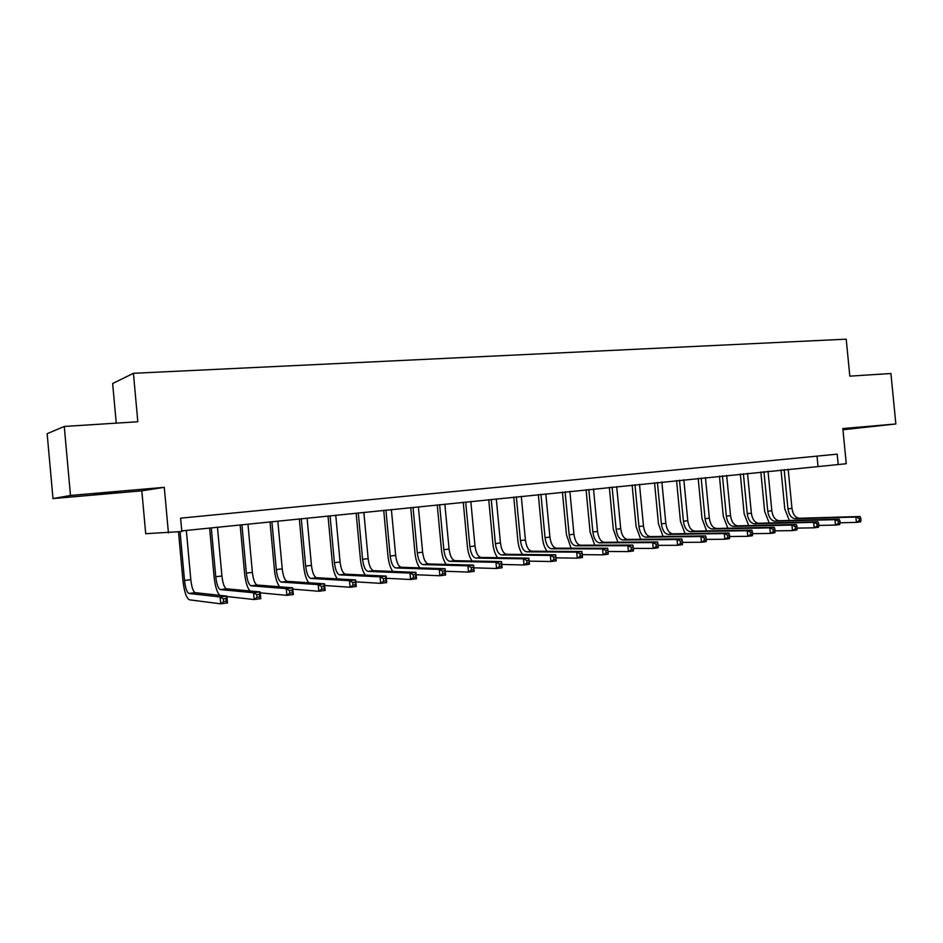 <?xml version="1.0" encoding="UTF-8"?>
<svg xmlns="http://www.w3.org/2000/svg" width="943" height="943" viewBox="0 0 943 943"><rect width="100%" height="100%" fill="white"/><g stroke="black" fill="none" stroke-linecap="round" stroke-linejoin="round"><path stroke-width="1.41" d="M93.887 494.58L118.087 492.199L93.887 494.58M842.912 429.419L865.662 427.073L842.877 429.077M141.815 490.831L164.282 487.342L70.477 495.464L64.265 426.46L47.15 433.709L52.985 498.576L141.815 490.831L145.717 533.714L181.822 531.51L180.608 518.167L837.184 454.161L838.197 464.545L846.26 463.72L842.83 428.57L895.85 423.973L842.948 429.749M116.237 423.136L112.653 383.506L133.423 373.31L846.213 339.174L849.82 376.139L890.911 373.511L895.85 423.973M70.477 495.464L52.985 498.576M164.282 487.342L168.42 532.878M64.265 426.46L137.819 421.757L133.423 373.31M181.763 530.897L838.197 464.545M817.015 456.129L817.994 466.125M789.35 520.465L784.8 508.972L781.016 469.885M788.159 469.154L791.967 508.383C792.933 514.454 795.385 517.742 799.334 518.249L860.004 516.516L855.867 517.035L859.144 518.438L859.356 520.583L861.018 520.371L860.806 518.226L859.144 518.438M784.163 469.567L787.971 508.855C788.926 514.937 791.389 518.237 795.326 518.733L855.867 517.035L856.385 522.398L840.095 522.776M861.018 520.371L860.535 521.868L856.385 522.398L859.356 520.583M860.806 518.226L860.004 516.516M769.205 523L764.643 511.365L760.836 471.936M768.015 471.205L771.834 510.764C772.8 516.894 775.24 520.218 779.142 520.736L839.152 519.133L834.944 519.664L838.233 521.078L838.433 523.247L840.13 523.035L839.918 520.866L838.233 521.078M763.948 471.618L767.767 511.247C768.734 517.389 771.174 520.713 775.063 521.231L834.944 519.664L835.474 525.074L818.819 525.428M840.13 523.035L839.683 524.544L835.474 525.074L838.433 523.247M839.918 520.866L839.152 519.133M748.707 525.593L744.145 513.794L740.314 474.034M747.516 473.292L751.371 513.192C752.325 519.381 754.742 522.728 758.608 523.259L817.923 521.797L813.632 522.339L816.921 523.778L817.133 525.97L818.854 525.746L818.642 523.554L816.921 523.778M743.379 473.716L747.233 513.687C748.188 519.876 750.604 523.235 754.459 523.778L813.632 522.339L814.163 527.809L797.141 528.127M818.854 525.746L818.453 527.255L814.163 527.809L817.133 525.97M818.642 523.554L817.923 521.797M727.855 528.233L723.281 516.269L719.426 476.156M726.664 475.413L730.542 515.668C731.497 521.903 733.89 525.286 737.709 525.84L796.293 524.52L791.92 525.074L795.22 526.524L795.432 528.728L797.177 528.504L796.965 526.3L795.22 526.524M722.444 475.85L726.334 516.163C727.289 522.41 729.682 525.805 733.477 526.359L791.92 525.074L792.462 530.591L775.063 530.874M797.177 528.504L796.835 530.025L792.462 530.591L795.432 528.728M796.965 526.3L796.293 524.52M706.637 530.921L702.063 518.78L698.174 478.325M705.447 477.582L709.348 518.178C710.303 524.473 712.672 527.903 716.432 528.457L774.262 527.29L769.806 527.856L773.107 529.318L773.319 531.546L775.099 531.322L774.887 529.094L773.107 529.318M701.156 478.018L705.058 518.685C706.024 524.992 708.382 528.422 712.13 528.988L769.806 527.856L770.348 533.42L752.561 533.667M775.099 531.322L774.804 532.854L770.348 533.42L773.319 531.546M774.887 529.094L774.262 527.29M685.042 533.655L680.457 521.338L676.555 480.517M683.852 479.775L687.777 520.736C688.744 527.09 691.078 530.544 694.779 531.121L751.819 530.119L747.269 530.685L750.569 532.17L750.793 534.422L752.608 534.186L752.396 531.946L750.569 532.17M679.49 480.223L683.416 521.255C684.382 527.62 686.704 531.086 690.406 531.663L747.269 530.685L747.811 536.308L729.623 536.52M752.608 534.186L752.361 535.73L747.811 536.308L750.793 534.422M752.396 531.946L751.819 530.119M663.07 536.449L658.473 523.943L654.536 482.757M661.868 482.014L665.829 523.341C666.784 529.754 669.094 533.243 672.748 533.844L728.939 532.995L724.307 533.573L727.607 535.082L727.831 537.345L729.682 537.109L729.458 534.846L727.607 535.082M657.424 482.474L661.385 523.872C662.351 530.284 664.65 533.797 668.292 534.386L724.307 533.573L724.849 539.243L706.248 539.408M729.682 537.109L729.481 538.653L724.849 539.243L727.831 537.345M729.458 534.846L728.939 532.995M640.698 539.302L636.101 526.595L632.128 485.044M639.495 484.289L643.48 525.994C644.434 532.465 646.709 536.001 650.305 536.602L705.612 535.919L700.897 536.52L704.197 538.04L704.421 540.327L706.307 540.091L706.095 537.793L704.197 538.04M634.969 484.749L638.953 526.536C639.92 533.007 642.183 536.555 645.766 537.168L700.897 536.52L701.451 542.249L682.414 542.355M706.307 540.091L706.166 541.636L701.451 542.249L704.421 540.327M706.095 537.793L705.612 535.919M617.924 542.201L613.304 529.306L609.319 487.366M616.71 486.612L620.718 528.693C621.673 535.223 623.924 538.795 627.46 539.42L681.848 538.913L677.027 539.514L680.339 541.058L680.563 543.38L682.484 543.133L682.26 540.811L680.339 541.058M612.113 487.083L616.121 529.235C617.076 535.777 619.315 539.361 622.84 539.985L677.027 539.514L677.581 545.302L658.108 545.349M682.484 543.133L682.39 544.689L677.581 545.302L680.563 543.38M682.26 540.811L681.848 538.913M594.738 545.172L590.106 532.052L586.086 489.735M593.512 488.981L597.544 531.439C598.499 538.029 600.715 541.647 604.192 542.284L657.601 541.954L652.697 542.579L655.998 544.135L656.222 546.48L658.19 546.221L657.966 543.887L655.998 544.135M588.821 489.452L592.864 531.993C593.819 538.594 596.023 542.225 599.477 542.873L652.697 542.579L653.251 548.413L633.307 548.402M658.19 546.221L658.155 547.789L653.251 548.413L656.222 546.48M657.966 543.887L657.601 541.954M571.116 548.201L566.472 534.858L562.429 492.14M569.89 491.386L573.945 534.245C574.9 540.893 577.081 544.547 580.487 545.207L632.883 545.066L627.873 545.691L631.173 547.282L631.397 549.639L633.401 549.38L633.177 547.023L631.173 547.282M565.105 491.869L569.171 534.811C570.126 541.471 572.295 545.137 575.69 545.797L627.873 545.691L628.439 551.596L608.023 551.502M633.401 549.38L633.437 550.96L628.439 551.596L631.397 549.639M633.177 547.023L632.883 545.066M547.058 551.29C544.559 547.883 543.003 543.357 542.402 537.71L538.323 494.592M545.82 493.837L549.91 537.097C550.853 543.805 552.999 547.506 556.335 548.189L607.657 548.237L602.553 548.885L605.854 550.476L606.078 552.869L608.129 552.61L607.905 550.217L605.854 550.476M540.952 494.332L545.042 537.675C545.997 544.394 548.131 548.107 551.443 548.791L602.553 548.885L603.119 554.838L582.232 554.649M608.129 552.61L608.223 554.189L603.119 554.838L606.078 552.869M607.905 550.217L607.657 548.237M522.552 554.46C520.041 551.018 518.485 546.398 517.872 540.61L513.77 497.091M521.29 496.324L525.404 539.997C526.359 546.775 528.457 550.512 531.722 551.219L581.925 551.478L582.503 557.478L577.293 558.15L555.969 557.867M516.328 496.831L520.453 540.587C521.396 547.376 523.495 551.125 526.748 551.832L576.715 552.126L581.925 551.478L582.102 553.482L580.016 553.753L580.251 556.158L582.338 555.899L582.102 553.482M580.251 556.158L577.293 558.15L576.715 552.126L580.016 553.753M582.338 555.899L582.503 557.478M497.574 557.69C495.075 554.213 493.507 549.51 492.871 543.581L488.745 499.649M496.301 498.871L500.45 542.968C501.393 549.804 503.456 553.588 506.639 554.307L555.675 554.779L556.24 560.849L550.936 561.521L529.153 561.132M491.244 499.389L495.393 543.557C496.336 550.417 498.399 554.213 501.57 554.932L550.358 555.439L555.675 554.779L555.781 556.818L553.659 557.089L553.883 559.517L556.016 559.246L555.781 556.818M553.883 559.517L550.936 561.521L550.358 555.439L553.659 557.089M556.016 559.246L556.24 560.849M472.125 561.002C469.626 557.49 468.046 552.681 467.398 546.598L463.249 502.242M470.828 501.464L475.001 545.985C475.944 552.893 477.971 556.712 481.071 557.454L528.87 558.138L529.447 564.279L524.025 564.975L501.782 564.444M465.677 501.994L469.862 546.586C470.793 553.517 472.808 557.348 475.897 558.091L523.448 558.822L528.87 558.138L528.917 560.213L526.736 560.484L526.972 562.947L529.141 562.676L528.917 560.213M526.972 562.947L524.025 564.975L523.448 558.822L526.736 560.484M529.141 562.676L529.447 564.279M446.192 564.397C443.681 560.849 442.102 555.934 441.43 549.675L437.246 504.882M444.86 504.116L449.068 549.062C450.011 556.04 451.98 559.906 455.009 560.672L501.511 561.58L502.089 567.78L496.548 568.488L473.834 567.827M439.603 504.646L443.823 549.686C444.754 556.676 446.723 560.555 449.728 561.321L495.971 562.276L501.511 561.58L501.476 563.69L499.26 563.961L499.495 566.46L501.711 566.177L501.476 563.69M499.495 566.46L496.548 568.488L495.971 562.276L499.26 563.961M501.711 566.177L502.089 567.78M419.753 567.875C417.242 564.291 415.639 559.27 414.955 552.81L410.747 507.582M418.386 506.804L422.629 552.197C423.56 559.246 425.493 563.16 428.428 563.949L473.575 565.093L474.164 571.364L468.506 572.083L445.273 571.258M413.034 507.358L417.277 552.834C418.209 559.894 420.13 563.82 423.042 564.609L467.917 565.812L473.575 565.093L473.469 567.226L471.205 567.521L471.441 570.032L473.704 569.737L473.469 567.226M471.441 570.032L468.506 572.083L467.917 565.812L471.205 567.521M473.704 569.737L474.164 571.364M392.795 571.446C390.284 567.839 388.669 562.688 387.962 556.016L383.718 510.34M391.392 509.562L395.659 555.392C396.579 562.511 398.465 566.484 401.317 567.285L445.037 568.688L445.626 575.018L439.851 575.76L416.111 574.735M385.923 510.116L390.202 556.04C391.121 563.171 392.995 567.144 395.824 567.957L439.261 569.407L445.037 568.688L444.848 570.845L442.538 571.14L442.774 573.686L445.096 573.391L444.848 570.845M442.774 573.686L439.851 575.76L439.261 569.407L442.538 571.14M445.096 573.391L445.626 575.018M365.318 575.112C362.784 571.493 361.157 566.213 360.426 559.27L356.148 513.145M363.845 512.355L368.147 558.657C369.067 565.847 370.905 569.867 373.652 570.692L415.887 572.342L416.488 578.743L410.582 579.509L386.3 578.271M358.281 512.933L362.584 559.317C363.503 566.531 365.33 570.55 368.053 571.387L409.981 573.085L415.887 572.342L415.615 574.546L413.258 574.853L413.494 577.411L415.863 577.116L415.615 574.546M413.494 577.411L410.582 579.509L409.981 573.085L413.258 574.853M415.863 577.116L416.488 578.743M337.299 578.884C334.753 575.265 333.091 569.843 332.325 562.606L328.023 516.01M335.755 515.22L340.081 561.993C341.001 569.254 342.781 573.32 345.433 574.169L386.1 576.09L386.701 582.562L380.666 583.34L355.841 581.855M330.074 515.797L334.4 562.665C335.319 569.949 337.099 574.016 339.716 574.876L380.064 576.857L386.1 576.09L385.746 578.33L383.329 578.637L383.577 581.23L385.993 580.923L385.746 578.33M383.577 581.23L380.666 583.34L380.064 576.857L383.329 578.637M385.993 580.923L386.701 582.562M308.726 582.774C306.157 579.191 304.471 573.603 303.67 566L299.32 518.933M307.088 518.143L311.449 565.387C312.357 572.731 314.09 576.833 316.624 577.717L355.652 579.921L356.265 586.463L350.101 587.253L324.687 585.485M301.288 518.733L305.65 566.071C306.569 573.427 308.278 577.552 310.801 578.436L349.488 580.699L355.652 579.921L355.216 582.185L352.741 582.503L352.988 585.131L355.464 584.813L355.216 582.185M352.988 585.131L350.101 587.253L349.488 580.699L352.741 582.503M355.464 584.813L356.265 586.463M279.611 586.805C276.994 583.293 275.262 577.517 274.413 569.466L270.04 521.915M277.831 521.114L282.228 568.853C283.136 576.267 284.798 580.44 287.226 581.336L324.533 583.835L325.146 590.448L318.84 591.261L292.837 589.139M271.902 521.727L276.311 569.56C277.207 576.986 278.869 581.159 281.273 582.079L318.227 584.625L324.533 583.835L324.003 586.133L321.469 586.463L321.716 589.116L324.251 588.797L324.003 586.133M321.716 589.116L318.84 591.261L318.227 584.625L321.469 586.463M324.251 588.797L325.146 590.448M249.942 590.978C247.266 587.63 245.475 581.642 244.543 573.014L240.147 524.956M247.962 524.155L252.382 572.389C253.29 579.886 254.893 584.106 257.215 585.037L292.707 587.831L293.332 594.526L286.884 595.351L260.244 592.841M241.915 524.779L246.347 573.108C247.243 580.629 248.846 584.849 251.133 585.792L286.259 588.644L292.707 587.831L292.082 590.177L289.489 590.507L289.737 593.194L292.33 592.864L292.082 590.177M289.737 593.194L286.884 595.351L286.259 588.644L289.489 590.507M292.33 592.864L293.332 594.526M219.79 595.339C217.008 592.393 215.098 586.157 214.061 576.621L209.617 528.068M217.468 527.267L221.923 576.008C222.819 583.587 224.363 587.854 226.556 588.821L260.162 591.921L260.787 598.687L254.186 599.536L226.898 596.542M211.291 527.891L215.758 576.739C216.654 584.33 218.175 588.621 220.344 589.587L253.561 592.758L260.162 591.921L259.431 594.314L256.779 594.644L257.038 597.355L259.679 597.025L259.431 594.314M257.038 597.355L254.186 599.536L253.561 592.758L256.779 594.644M259.679 597.025L260.787 598.687M180.066 531.687L184.51 580.44C185.394 588.126 186.867 592.463 188.906 593.453L220.108 596.966L226.862 596.117L227.487 602.954L220.733 603.826L189.484 599.831C186.419 598.286 184.239 591.78 182.918 580.31L178.498 531.84M186.325 530.438L190.816 579.697C191.7 587.359 193.174 591.685 195.248 592.675L226.862 596.117L226.025 598.534L223.314 598.876L223.562 601.622L226.273 601.28L226.025 598.534M223.562 601.622L220.733 603.826L220.108 596.966L223.314 598.876M226.273 601.28L227.487 602.954M791.967 508.383L787.971 508.855M799.334 518.249L795.326 518.733M771.834 510.764L767.767 511.247M779.142 520.736L775.063 521.231M751.371 513.192L747.233 513.687M758.608 523.259L754.459 523.778M730.542 515.668L726.334 516.163M737.709 525.84L733.477 526.359M709.348 518.178L705.058 518.685M716.432 528.457L712.13 528.988M687.777 520.736L683.416 521.255M694.779 531.121L690.406 531.663M665.829 523.341L661.385 523.872M672.748 533.844L668.292 534.386M643.48 525.994L638.953 526.536M650.305 536.602L645.766 537.168M620.718 528.693L616.121 529.235M627.46 539.42L622.84 539.985M597.544 531.439L592.864 531.993M604.192 542.284L599.477 542.873M573.945 534.245L569.171 534.811M580.487 545.207L575.69 545.797M549.91 537.097L545.042 537.675M556.335 548.189L551.443 548.791M525.404 539.997L520.453 540.587M531.722 551.219L526.748 551.832M500.45 542.968L495.393 543.557M506.639 554.307L501.57 554.932M475.001 545.985L469.862 546.586M481.071 557.454L475.897 558.091M449.068 549.062L443.823 549.686M455.009 560.672L449.728 561.321M422.629 552.197L417.277 552.834M428.428 563.949L423.042 564.609M395.659 555.392L390.202 556.04M401.317 567.285L395.824 567.957M368.147 558.657L362.584 559.317M373.652 570.692L368.053 571.387M340.081 561.993L334.4 562.665M345.433 574.169L339.716 574.876M311.449 565.387L305.65 566.071M316.624 577.717L310.801 578.436M282.228 568.853L276.311 569.56M287.226 581.336L281.273 582.079M252.382 572.389L246.347 573.108M257.215 585.037L251.133 585.792M221.923 576.008L215.758 576.739M226.556 588.821L220.344 589.587M190.816 579.697L184.51 580.44M195.248 592.675L188.906 593.453"/></g></svg>
